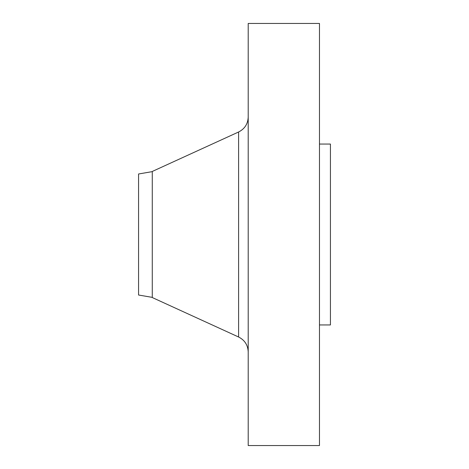 <?xml version="1.0" encoding="UTF-8"?>
<svg xmlns="http://www.w3.org/2000/svg" width="469" height="469" viewBox="0 0 469 469"><rect width="100%" height="100%" fill="white"/><g stroke="black" fill="none" stroke-linecap="round" stroke-linejoin="round"><path stroke-width="0.7" d="M152.273 171.631L138.566 173.981L138.566 295.019L152.273 297.369M238.598 131.994L152.273 171.461L152.273 297.539L238.598 337.006L238.598 131.994C244.712 128.887 247.919 123.898 248.207 117.039M248.207 234.5L248.207 445.55L319.471 445.55L319.471 23.45L248.207 23.45L248.207 234.5M319.471 144.047L330.434 144.047L330.434 324.953L319.471 324.953M238.598 337.006C244.712 340.113 247.919 345.102 248.207 351.961"/></g></svg>

